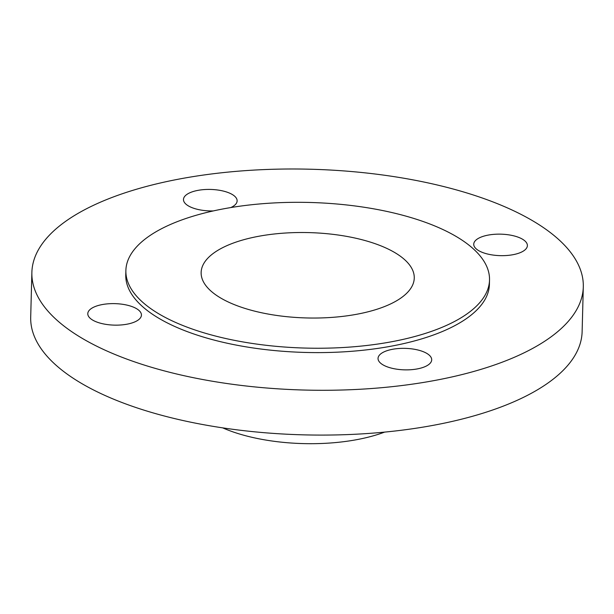 <?xml version="1.0" encoding="UTF-8"?>
<svg xmlns="http://www.w3.org/2000/svg" width="614" height="614" viewBox="0 0 614 614"><rect width="100%" height="100%" fill="white"/><g stroke="black" fill="none" stroke-linecap="round" stroke-linejoin="round"><path stroke-width="0.92" d="M392.791 349.243A26.832 10.745 1.5 0 0 378.04 358.407A26.832 10.745 1.5 0 0 416.944 368.976A26.832 10.745 1.5 0 0 431.696 359.812A26.832 10.745 1.5 0 0 392.791 349.243M138.564 310.07A26.832 10.745 1.5 0 0 108.54 303.776A26.832 10.745 1.5 0 0 87.787 313.677A26.832 10.745 1.5 0 0 90.649 318.697A26.832 10.745 1.5 0 0 120.682 324.99A26.832 10.745 1.5 0 0 141.435 315.082A26.832 10.745 1.5 0 0 138.564 310.07M230.818 207.555A26.832 10.745 1.5 0 0 237.127 200.885A26.832 10.745 1.5 0 0 198.23 190.317A26.832 10.745 1.5 0 0 183.479 199.481A26.832 10.745 1.5 0 0 213.296 210.932M476.61 249.215A26.832 10.745 1.5 0 0 506.634 255.508A26.832 10.745 1.5 0 0 527.388 245.608A26.832 10.745 1.5 0 0 524.517 240.596A26.832 10.745 1.5 0 0 494.493 234.302A26.832 10.745 1.5 0 0 473.739 244.203A26.832 10.745 1.5 0 0 476.61 249.215M61.377 323.969A275.809 110.451 -178.5 0 1 31.874 272.424A275.809 110.451 -178.5 0 1 245.201 170.654A275.809 110.451 -178.5 0 1 553.797 235.323A275.809 110.451 -178.5 0 1 583.3 286.861A275.809 110.451 -178.5 0 1 369.966 388.631A275.809 110.451 -178.5 0 1 61.377 323.969M583.3 286.861L582.126 331.66A275.809 110.451 -178.5 0 1 368.799 433.43A275.809 110.451 -178.5 0 1 60.203 368.761A275.809 110.451 -178.5 0 1 30.7 317.215L31.874 272.424M402.861 258.141A106.598 42.688 -178.5 0 1 414.258 278.065A106.598 42.688 -178.5 0 1 331.813 317.4A106.598 42.688 -178.5 0 1 212.544 292.402A106.598 42.688 -178.5 0 1 201.139 272.486A106.598 42.688 -178.5 0 1 283.591 233.151A106.598 42.688 -178.5 0 1 402.861 258.141M145.334 304.506A181.882 72.836 -178.5 0 1 125.878 270.513A181.882 72.836 -178.5 0 1 266.56 203.403A181.882 72.836 -178.5 0 1 470.071 246.045A181.882 72.836 -178.5 0 1 489.519 280.038A181.882 72.836 -178.5 0 1 348.836 347.148A181.882 72.836 -178.5 0 1 145.334 304.506M489.519 280.038L489.412 284.405A181.882 72.836 -178.5 0 1 348.729 351.515A181.882 72.836 -178.5 0 1 145.219 308.873A181.882 72.836 -178.5 0 1 125.763 274.88L125.878 270.513M384.625 432.102A113.452 45.436 -178.5 0 1 222.675 427.858"/></g></svg>
